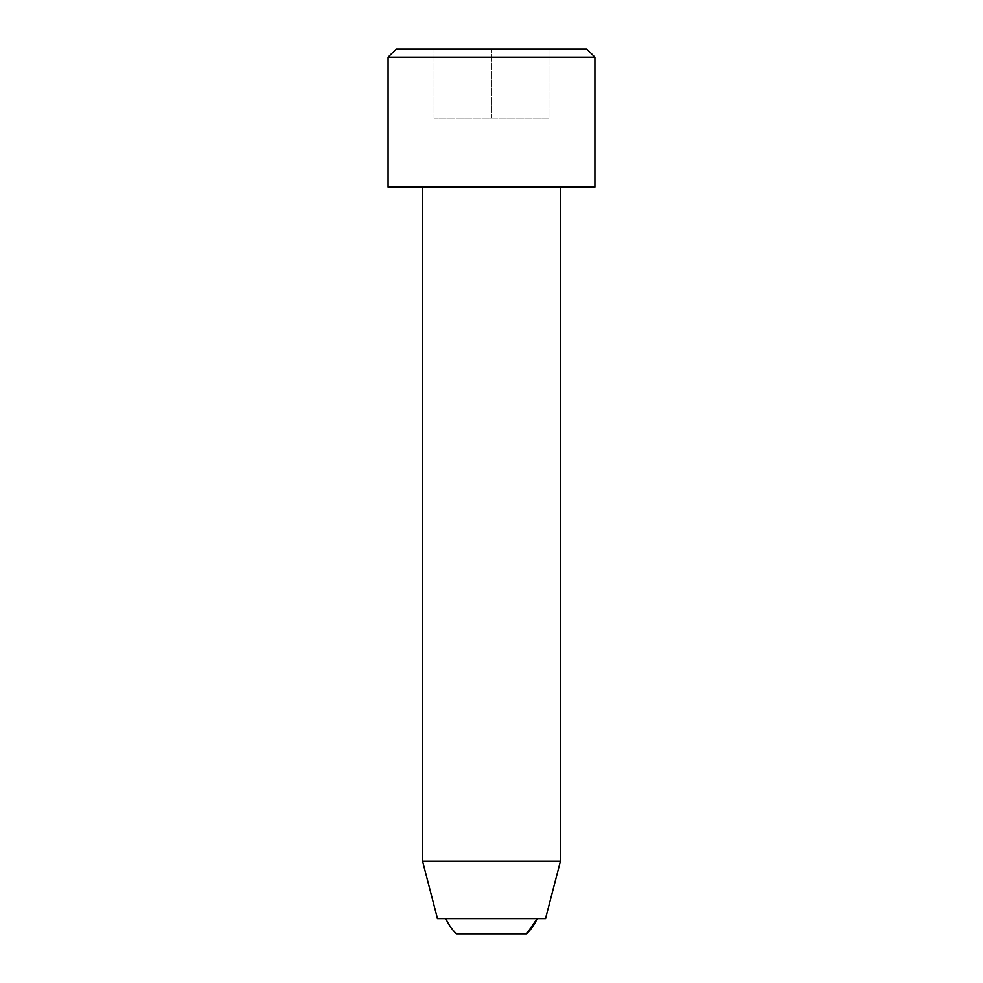 <?xml version="1.0" encoding="UTF-8"?>
<svg xmlns="http://www.w3.org/2000/svg" width="983" height="983" viewBox="0 0 983 983"><rect width="100%" height="100%" fill="white"/><g stroke="black" fill="none" stroke-linecap="round" stroke-linejoin="round"><path stroke-width="0.74" stroke-dasharray="4.92 3.69" d="M537.197 918.687L445.803 918.687L537.197 918.687M456.419 933.85L526.581 933.85M594.912 57.198L388.088 57.198M586.863 49.15L396.137 49.15M548.944 49.15L434.056 49.15L548.944 49.15L548.944 118.083L491.5 118.083L491.5 49.15L491.5 118.083L434.056 118.083L434.056 49.15L434.056 118.083L548.944 118.083L548.944 49.15M594.912 187.028L388.088 187.028M422.567 861.231L560.433 861.231M422.567 187.028L560.433 187.028L422.567 187.028M437.496 918.687L545.504 918.687"/><path stroke-width="1.47" d="M526.581 933.85A50.158 50.158 0 0 0 537.197 918.687L526.581 933.85L456.419 933.85A50.158 50.158 0 0 1 445.803 918.687M388.088 57.198L594.912 57.198L594.912 187.028L388.088 187.028L388.088 57.198L396.137 49.15L586.863 49.15L594.912 57.198M422.567 187.028L422.567 861.231L560.433 861.231L545.504 918.687L437.496 918.687L422.567 861.231M560.433 187.028L560.433 861.231"/></g></svg>
